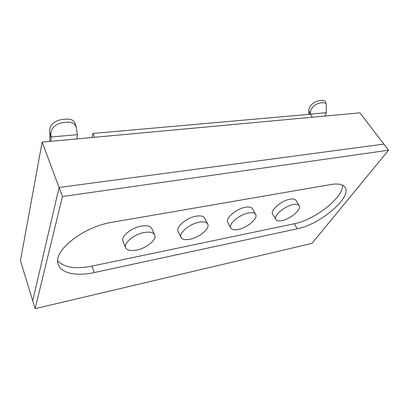 <?xml version="1.0" encoding="UTF-8"?>
<svg xmlns="http://www.w3.org/2000/svg" width="409" height="409" viewBox="0 0 409 409"><rect width="100%" height="100%" fill="white"/><g stroke="black" fill="none" stroke-linecap="round" stroke-linejoin="round"><path stroke-width="0.61" d="M255.656 214.357L252.455 208.774C251.433 207.164 249.101 206.657 245.466 207.256C236.366 208.641 224.996 218.493 227.747 222.399L230.794 228.058C231.852 229.735 234.285 230.216 238.089 229.495C247.092 227.91 258.37 218.324 255.656 214.357C254.643 212.777 252.317 212.297 248.672 212.92C239.551 214.377 228.074 224.219 230.794 228.058M299.209 205.65L295.911 200.364C295.032 199.076 293.1 198.677 290.114 199.178C281.515 200.466 269.853 210.599 272.65 214.158L275.804 219.495C276.709 220.845 278.728 221.213 281.862 220.615C290.364 219.142 301.954 209.275 299.209 205.65C298.345 204.382 296.418 204.004 293.427 204.526C284.812 205.88 273.043 216.003 275.804 219.495M154.679 234.884L151.816 228.585C150.435 226.054 146.964 225.221 141.396 226.085C131.299 227.685 120.517 236.693 122.976 241.29L125.665 247.716C127.117 250.364 130.732 251.162 136.519 250.109C146.54 248.273 157.148 239.5 154.679 234.884C153.319 232.394 149.842 231.601 144.254 232.506C134.116 234.183 123.237 243.197 125.665 247.716M207.706 224.05L204.653 218.125C203.462 216.11 200.625 215.461 196.151 216.177C186.55 217.67 175.476 227.143 178.119 231.407L181.013 237.424C182.256 239.531 185.211 240.149 189.878 239.28C199.393 237.573 210.338 228.35 207.706 224.05C206.53 222.067 203.697 221.448 199.214 222.199C189.582 223.764 178.406 233.237 181.013 237.424M35.133 308.657L311.975 243.365L388.55 150.215L383.857 144.096L59.07 187.486L32.72 300.773L59.07 187.486L383.857 144.096L359.905 112.853L42.132 142.107L62.444 196.53L35.133 308.657L20.45 260.702L42.132 142.107M388.55 150.215L62.444 196.53M112.577 222.189C83.001 226.622 52.117 251.515 58.364 264.597C61.33 273.57 76.943 276.402 94.3 272.547L297.287 228.784C319.945 224.607 352.604 197.174 344.971 187.204C342.86 184.27 338.253 183.365 331.162 184.49L112.577 222.189M57.797 260.952C64.295 267.583 75.655 269.301 91.877 266.111L294.24 223.764C314.577 220.022 343.923 197.184 342.497 185.149M65.593 122.414C57.004 122.357 49.121 128.002 51.176 136.989L77.398 134.673L76.411 128.242C75.246 123.462 71.636 121.519 65.593 122.414M49.591 141.417L50.051 135.987L49.77 132.168C48.599 124.004 56.708 119.474 64.837 119.285C70.803 118.528 74.351 120.241 75.476 124.428L76.411 128.242M76.923 138.902L77.398 134.673M51.176 136.989L51.084 137.792L49.77 132.168M50.788 141.309L51.084 137.792M310.605 114.08C309.347 107.153 317.491 102.593 322.44 102.777C324.582 102.531 325.85 102.991 326.244 104.162L326.31 112.695L310.605 114.08L310.462 114.423M326.249 104.162L325.395 101.703C325.012 100.604 323.754 100.159 321.612 100.384C316.934 100.415 309.061 103.978 308.877 110.415L310.18 114.249M308.376 114.413L308.769 113.395L308.877 110.415M324.94 116.069L326.31 112.695M91.851 137.531L92.95 133.462L310.329 114.239L312.435 117.225M92.95 133.462L94.612 137.276M91.877 266.111L94.3 272.547M294.24 223.764L297.287 228.784"/></g></svg>
